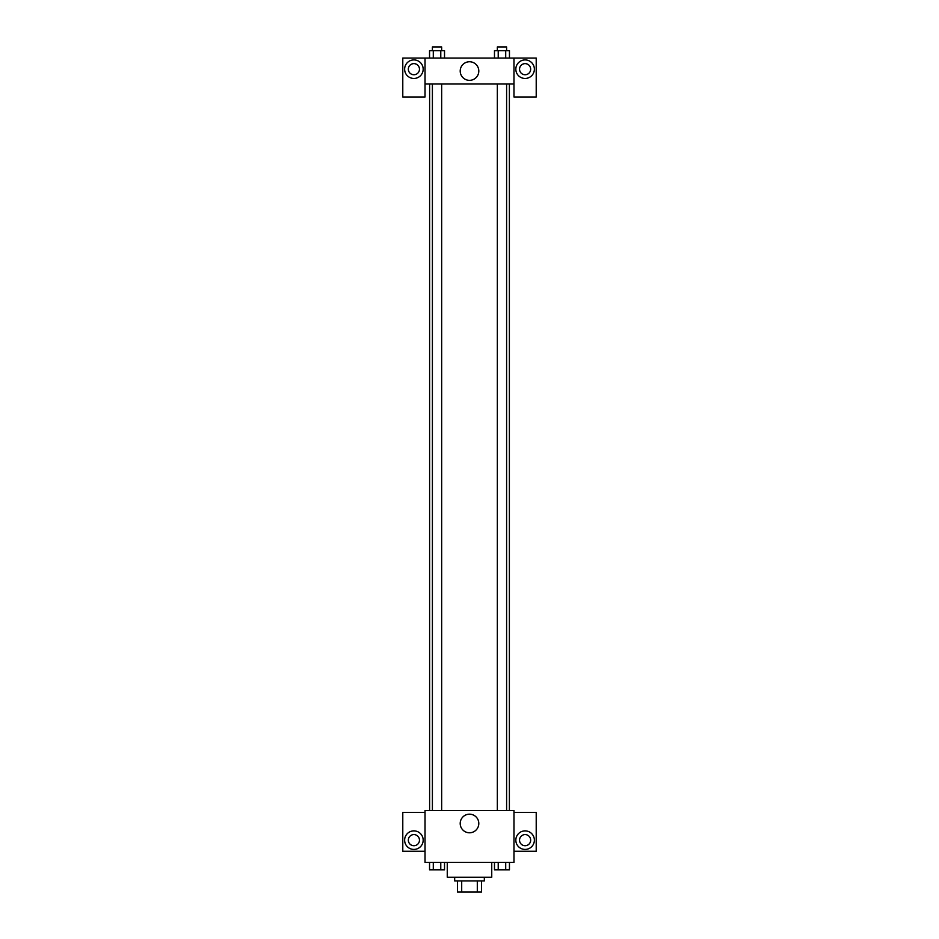 <?xml version="1.0" encoding="UTF-8"?>
<svg xmlns="http://www.w3.org/2000/svg" width="939" height="939" viewBox="0 0 939 939"><rect width="100%" height="100%" fill="white"/><g stroke="black" fill="none" stroke-linecap="round" stroke-linejoin="round"><path stroke-width="1.41" d="M477.305 880.935L477.305 892.05L457.457 892.05L457.457 880.935M477.305 892.05L481.543 892.05L481.543 880.935L481.543 892.05M484.324 877.226L484.324 880.935L454.676 880.935L454.676 877.226M461.695 880.935L461.695 892.05M447.257 862.401L447.257 877.226L491.743 877.226L491.743 862.401M513.973 862.401L425.027 862.401L425.027 810.51L513.973 810.51L513.973 862.401M413.899 849.419A9.261 9.261 0 0 1 405.871 835.522A9.261 9.261 0 0 1 421.928 835.522A9.261 9.261 0 0 1 413.899 849.419M425.027 851.274L402.784 851.274L402.784 812.364L425.027 812.364M408.336 840.159A5.564 5.564 0 0 1 413.899 834.595A5.564 5.564 0 0 1 419.463 840.159A5.564 5.564 0 0 1 413.899 845.722A5.564 5.564 0 0 1 408.336 840.159M469.5 832.776A9.296 9.296 0 0 1 461.448 818.831A9.296 9.296 0 0 1 477.552 818.831A9.296 9.296 0 0 1 469.5 832.776M525.101 849.419A9.261 9.261 0 0 1 517.072 835.522A9.261 9.261 0 0 1 533.129 835.522A9.261 9.261 0 0 1 525.101 849.419M513.973 851.274L536.216 851.274L536.216 812.364L513.973 812.364M519.537 840.159A5.564 5.564 0 0 1 525.101 834.595A5.564 5.564 0 0 1 530.664 840.159A5.564 5.564 0 0 1 525.101 845.722A5.564 5.564 0 0 1 519.537 840.159M509.384 84.017L509.384 810.51M497.341 810.51L497.341 84.017M441.659 84.017L441.659 810.51M513.973 84.017L513.973 96.987L536.216 96.987L536.216 58.065L513.973 58.065L513.973 84.017L425.027 84.017L425.027 96.987L402.784 96.987L402.784 58.065L425.027 58.065L425.027 84.017M419.463 69.193A5.564 5.564 0 0 1 413.899 74.744A5.564 5.564 0 0 1 408.336 69.193A5.564 5.564 0 0 1 413.899 63.629A5.564 5.564 0 0 1 419.463 69.193M413.899 78.453A9.261 9.261 0 0 1 405.871 64.556A9.261 9.261 0 0 1 421.928 64.556A9.261 9.261 0 0 1 413.899 78.453M530.664 69.193A5.564 5.564 0 0 1 522.319 74.005A5.564 5.564 0 0 1 522.319 64.38A5.564 5.564 0 0 1 530.664 69.193M525.101 78.453A9.261 9.261 0 0 1 517.072 64.556A9.261 9.261 0 0 1 533.129 64.556A9.261 9.261 0 0 1 525.101 78.453M513.973 58.065L425.027 58.065M460.204 71.047A9.296 9.296 0 0 1 474.148 62.995A9.296 9.296 0 0 1 474.148 79.099A9.296 9.296 0 0 1 460.204 71.047M509.454 58.065L509.454 50.659L494.477 50.659L494.477 58.065M505.71 50.659L505.71 58.065M498.222 50.659L498.222 58.065M497.341 50.659L497.341 46.95L506.602 46.95L506.602 50.659M444.523 58.065L444.523 50.659L429.546 50.659L429.546 58.065M440.778 50.659L440.778 58.065M433.29 50.659L433.29 58.065M432.398 50.659L432.398 46.95L441.659 46.95L441.659 50.659M509.454 862.401L509.454 869.807L494.477 869.807L494.477 862.401M505.71 862.401L505.71 869.807M498.222 862.401L498.222 869.807M506.602 869.807L497.341 869.807M444.523 862.401L444.523 869.807L429.546 869.807L429.546 862.401M440.778 862.401L440.778 869.807M433.29 862.401L433.29 869.807M441.659 869.807L432.398 869.807M429.616 84.017L429.616 810.51M506.602 810.51L506.602 84.017M432.398 84.017L432.398 810.51"/></g></svg>
